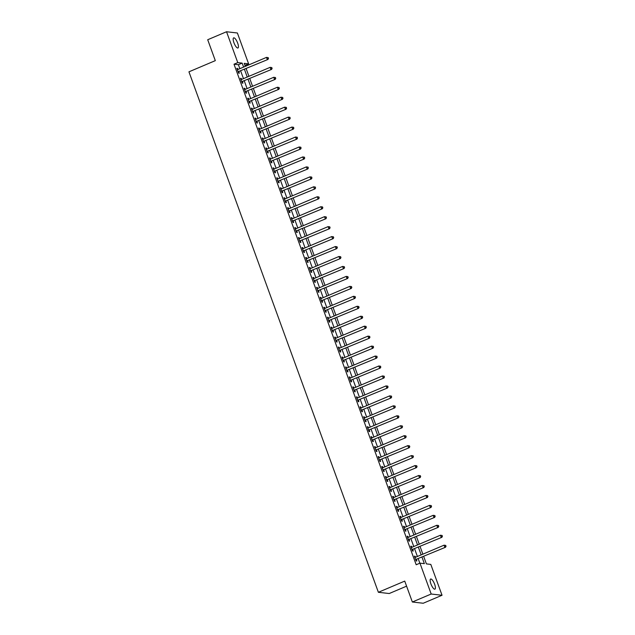 <?xml version="1.0" encoding="UTF-8"?>
<svg xmlns="http://www.w3.org/2000/svg" width="635" height="635" viewBox="0 0 635 635"><rect width="100%" height="100%" fill="white"/><g stroke="black" fill="none" stroke-linecap="round" stroke-linejoin="round"><path stroke-width="0.95" d="M430.895 583.875A5.493 1.667 -113 0 1 430.625 579.025A5.493 1.667 -113 0 1 434.65 584.303A5.493 1.667 -113 0 1 434.919 589.145A5.493 1.667 -113 0 1 430.895 583.875M233.926 42.712A5.493 1.667 -113 0 1 233.656 37.862A5.493 1.667 -113 0 1 237.68 43.14A5.493 1.667 -113 0 1 237.95 47.982A5.493 1.667 -113 0 1 233.926 42.712M406.59 586.161L389.223 593.527L378.381 592.288L188.944 71.826L215.313 60.642L207.708 39.735L226.536 31.75L237.387 32.996L248.618 63.857L244.221 63.349L245.316 66.365M244.967 65.405L248.618 63.857M423.712 556.506L426.403 563.896L430.8 564.404L442.039 595.265L431.189 594.019L419.957 563.158L424.355 563.666L422.013 557.228M431.189 594.019L412.353 602.004L423.204 603.25L442.039 595.265M239.847 68.683L238.403 64.714L234.005 64.206L416.187 564.753L419.957 563.158M419.838 563.205L418.243 558.824M417.393 556.49L414.623 548.87M413.774 546.537L410.996 538.917M410.147 536.583L407.376 528.955M406.527 526.621L403.749 519.001M402.9 516.668L400.129 509.048M399.28 506.714L396.502 499.094M395.653 496.76L392.882 489.14M392.033 486.807L389.255 479.179M388.406 476.845L385.635 469.225M384.786 466.892L382.008 459.272M381.159 456.938L378.389 449.318M377.539 446.984L374.761 439.364M373.912 437.031L371.142 429.403M370.292 427.069L367.514 419.449M366.665 417.116L363.895 409.496M363.045 407.162L360.267 399.542M359.418 397.208L356.648 389.588M355.798 387.255L353.02 379.627M352.171 377.293L349.401 369.673M348.551 367.34L345.773 359.72M344.924 357.386L342.154 349.766M341.305 347.432L338.526 339.812M337.677 337.479L334.907 329.851M334.058 327.517L331.279 319.897M330.43 317.563L327.66 309.943M326.811 307.61L324.033 299.99M323.183 297.656L320.413 290.036M319.564 287.703L316.786 280.075M315.936 277.741L313.166 270.121M312.317 267.787L309.539 260.167M308.689 257.834L305.919 250.214M305.07 247.88L302.292 240.26M301.442 237.927L298.672 230.299M297.823 227.965L295.045 220.345M294.195 218.011L291.425 210.391M290.576 208.058L287.798 200.438M286.949 198.104L284.178 190.484M283.329 188.15L280.551 180.523M279.702 178.197L276.931 170.569M276.082 168.235L273.304 160.615M272.455 158.282L269.684 150.662M268.835 148.328L266.057 140.708M265.208 138.374L262.438 130.746M261.588 128.421L258.818 120.793M257.969 118.459L255.191 110.839M254.341 108.506L251.571 100.886M250.722 98.552L247.944 90.932M247.094 88.598L244.324 80.97M243.475 78.645L240.697 71.017M237.958 69.485L237.577 68.437L236.847 68.35L238.585 73.128L239.316 73.215L238.847 71.914M241.586 79.438L241.205 78.391L240.467 78.303L242.205 83.082L242.943 83.169L242.467 81.875M245.205 89.4L244.824 88.344L244.094 88.257L245.832 93.035L246.563 93.123L246.094 91.829M248.833 99.354L248.452 98.298L247.713 98.219L249.452 102.997L250.19 103.076L249.714 101.783M252.452 109.307L252.071 108.252L251.341 108.172L253.079 112.951L253.809 113.03L253.341 111.736M256.08 119.261L255.699 118.213L254.96 118.126L256.699 122.904L257.437 122.992L256.961 121.69M259.699 129.215L259.318 128.167L258.588 128.079L260.326 132.858L261.056 132.945L260.588 131.651M263.327 139.176L262.946 138.12L262.207 138.033L263.946 142.811L264.684 142.899L264.208 141.605M266.946 149.13L266.565 148.074L265.835 147.995L267.573 152.773L268.303 152.852L267.835 151.559M270.573 159.083L270.192 158.028L269.454 157.948L271.193 162.727L271.931 162.806L271.455 161.512M274.193 169.037L273.812 167.989L273.082 167.902L274.82 172.68L275.55 172.768L275.082 171.466M277.82 178.991L277.439 177.943L276.701 177.856L278.44 182.634L279.178 182.721L278.702 181.427M281.44 188.952L281.059 187.896L280.329 187.809L282.067 192.588L282.797 192.675L282.329 191.381M285.067 198.906L284.686 197.85L283.948 197.771L285.687 202.549L286.425 202.629L285.948 201.335M288.687 208.859L288.306 207.804L287.576 207.724L289.314 212.503L290.044 212.582L289.576 211.288M292.314 218.813L291.933 217.765L291.195 217.678L292.933 222.456L293.672 222.544L293.195 221.242M295.934 228.767L295.553 227.719L294.823 227.632L296.561 232.41L297.291 232.497L296.823 231.203M299.561 238.72L299.18 237.673L298.442 237.585L300.18 242.364L300.919 242.451L300.442 241.157M303.181 248.682L302.8 247.626L302.07 247.547L303.808 252.325L304.538 252.405L304.07 251.111M306.808 258.635L306.427 257.58L305.689 257.5L307.427 262.279L308.166 262.358L307.689 261.064M310.428 268.589L310.047 267.541L309.316 267.454L311.055 272.232L311.785 272.32L311.317 271.018M314.055 278.543L313.666 277.495L312.936 277.408L314.674 282.186L315.412 282.273L314.936 280.98M317.675 288.496L317.294 287.449L316.563 287.361L318.302 292.14L319.032 292.227L318.564 290.933M321.302 298.458L320.913 297.402L320.183 297.323L321.921 302.101L322.659 302.181L322.183 300.887M324.922 308.412L324.541 307.356L323.81 307.276L325.549 312.055L326.279 312.134L325.811 310.84M328.549 318.365L328.16 317.317L327.43 317.23L329.168 322.008L329.906 322.096L329.43 320.794M332.168 328.319L331.787 327.271L331.057 327.184L332.796 331.962L333.526 332.049L333.058 330.756M335.796 338.272L335.407 337.225L334.677 337.137L336.415 341.916L337.153 342.003L336.677 340.709M339.415 348.234L339.034 347.178L338.304 347.099L340.042 351.877L340.773 351.957L340.304 350.663M343.043 358.188L342.654 357.132L341.924 357.053L343.662 361.831L344.4 361.91L343.924 360.616M346.662 368.141L346.281 367.094L345.551 367.006L347.289 371.785L348.02 371.872L347.551 370.57M350.29 378.095L349.901 377.047L349.171 376.96L350.909 381.738L351.647 381.825L351.171 380.532M353.909 388.048L353.528 387.001L352.798 386.913L354.536 391.692L355.267 391.779L354.798 390.485M357.537 398.01L357.148 396.954L356.418 396.875L358.156 401.653L358.886 401.733L358.418 400.439M361.156 407.964L360.775 406.908L360.045 406.829L361.783 411.607L362.514 411.686L362.045 410.393M364.784 417.917L364.395 416.87L363.664 416.782L365.403 421.561L366.133 421.648L365.665 420.346M368.403 427.871L368.022 426.823L367.284 426.736L369.03 431.514L369.76 431.602L369.292 430.308M372.031 437.825L371.642 436.777L370.911 436.689L372.65 441.468L373.38 441.555L372.912 440.261M375.65 447.786L375.269 446.73L374.531 446.651L376.277 451.429L377.007 451.509L376.539 450.215M379.278 457.74L378.889 456.684L378.158 456.605L379.897 461.383L380.627 461.462L380.159 460.169M382.897 467.693L382.516 466.646L381.778 466.558L383.524 471.337L384.254 471.424L383.786 470.122M386.524 477.647L386.136 476.599L385.405 476.512L387.144 481.29L387.874 481.378L387.406 480.084M390.144 487.601L389.763 486.553L389.025 486.466L390.771 491.244L391.501 491.331L391.025 490.037M393.763 497.562L393.382 496.506L392.652 496.427L394.391 501.206L395.121 501.285L394.652 499.991M397.391 507.516L397.01 506.46L396.272 506.381L398.018 511.159L398.748 511.238L398.272 509.945M401.01 517.469L400.629 516.422L399.899 516.334L401.637 521.113L402.368 521.2L401.899 519.898M404.638 527.423L404.257 526.375L403.519 526.288L405.265 531.066L405.995 531.154L405.519 529.86M408.257 537.377L407.876 536.329L407.146 536.242L408.884 541.02L409.615 541.107L409.146 539.813M411.885 547.338L411.504 546.283L410.766 546.203L412.504 550.982L413.242 551.061L412.766 549.767M415.504 557.292L415.123 556.236L414.393 556.157L416.131 560.935L416.862 561.015L416.393 559.721M412.353 602.004L404.741 581.104L378.381 592.288M234.005 64.206L237.768 62.611L226.536 31.75M243.618 67.088L242.165 63.111L237.768 62.611M421.164 554.895L418.386 547.267M417.536 544.941L414.766 537.313M413.917 534.98L411.139 527.36M410.289 525.026L407.519 517.406M406.67 515.072L403.892 507.452M403.042 505.119L400.272 497.491M399.423 495.165L396.645 487.537M395.795 485.203L393.025 477.583M392.176 475.25L389.398 467.63M388.549 465.296L385.778 457.676M384.929 455.343L382.151 447.715M381.302 445.389L378.531 437.761M377.682 435.427L374.904 427.807M374.055 425.474L371.284 417.854M370.435 415.52L367.657 407.9M366.808 405.567L364.038 397.947M363.188 395.613L360.41 387.985M359.561 385.651L356.791 378.031M355.941 375.698L353.163 368.078M352.314 365.744L349.544 358.124M348.694 355.791L345.916 348.17M345.067 345.837L342.297 338.209M341.447 335.875L338.669 328.255M337.82 325.922L335.05 318.302M334.2 315.968L331.422 308.348M330.573 306.014L327.803 298.394M326.954 296.061L324.175 288.433M323.326 286.099L320.556 278.479M319.707 276.146L316.928 268.526M316.079 266.192L313.309 258.572M312.46 256.238L309.682 248.618M308.832 246.285L306.062 238.657M305.213 236.323L302.435 228.703M301.585 226.37L298.815 218.75M297.966 216.416L295.188 208.796M294.338 206.462L291.568 198.842M290.719 196.509L287.941 188.881M287.091 186.547L284.321 178.927M283.472 176.593L280.694 168.973M279.852 166.64L277.074 159.02M276.225 156.686L273.455 149.066M272.606 146.733L269.827 139.105M268.978 136.771L266.208 129.151M265.359 126.817L262.58 119.197M261.731 116.864L258.961 109.244M258.112 106.91L255.333 99.29M254.484 96.957L251.714 89.329M250.865 86.995L248.087 79.375M247.237 77.041L244.467 69.421M246.166 68.699L248.944 76.319M249.793 78.653L252.563 86.273M253.413 88.606L256.191 96.234M257.04 98.568L259.81 106.188M260.66 108.521L263.438 116.141M264.287 118.475L267.057 126.095M267.906 128.429L270.685 136.049M271.534 138.382L274.304 146.01M275.153 148.344L277.932 155.964M278.781 158.298L281.551 165.918M282.4 168.251L285.178 175.871M286.028 178.205L288.798 185.825M289.647 188.158L292.425 195.786M293.275 198.12L296.045 205.74M296.894 208.074L299.672 215.694M300.522 218.027L303.292 225.647M304.141 227.981L306.919 235.601M307.769 237.934L310.539 245.562M311.388 247.888L314.166 255.516M315.016 257.85L317.786 265.47M318.635 267.803L321.413 275.423M322.262 277.757L325.033 285.377M325.882 287.711L328.66 295.338M329.509 297.664L332.28 305.292M333.129 307.626L335.907 315.246M336.756 317.579L339.527 325.199M340.376 327.533L343.154 335.153M343.995 337.487L346.773 345.115M347.623 347.44L350.393 355.068M351.242 357.402L354.02 365.022M354.87 367.355L357.64 374.975M358.489 377.309L361.267 384.929M362.117 387.263L364.887 394.891M365.736 397.216L368.514 404.844M369.364 407.178L372.134 414.798M372.983 417.131L375.761 424.751M376.611 427.085L379.381 434.705M380.23 437.039L383.008 444.667M383.858 446.992L386.628 454.62M387.477 456.954L390.255 464.574M391.104 466.908L393.875 474.528M394.724 476.861L397.502 484.481M398.351 486.815L401.122 494.443M401.971 496.768L404.749 504.396M405.598 506.73L408.368 514.35M409.218 516.684L411.996 524.304M412.845 526.637L415.615 534.257M416.465 536.591L419.243 544.211M420.092 546.544L422.862 554.172M238.403 64.714L242.165 63.111M236.974 68.691L237.577 68.437M240.594 78.645L241.205 78.391M244.213 88.606L244.824 88.344M247.84 98.56L248.452 98.298M251.46 108.514L252.071 108.252M255.087 118.467L255.699 118.213M258.707 128.421L259.318 128.167M262.334 138.382L262.946 138.12M265.954 148.336L266.565 148.074M269.581 158.29L270.192 158.028M273.201 168.243L273.812 167.989M276.828 178.197L277.439 177.943M280.448 188.158L281.059 187.896M284.075 198.112L284.686 197.85M287.695 208.066L288.306 207.804M291.322 218.019L291.933 217.765M294.942 227.973L295.553 227.719M298.569 237.934L299.18 237.673M302.189 247.888L302.8 247.626M305.816 257.842L306.427 257.58M309.435 267.795L310.047 267.541M313.063 277.749L313.666 277.495M316.682 287.711L317.294 287.449M320.31 297.664L320.913 297.402M323.929 307.618L324.541 307.356M327.557 317.571L328.16 317.317M331.176 327.525L331.787 327.271M334.804 337.479L335.407 337.225M338.423 347.44L339.034 347.178M342.051 357.394L342.654 357.132M345.67 367.347L346.281 367.094M349.298 377.301L349.901 377.047M352.917 387.255L353.528 387.001M356.545 397.216L357.148 396.954M360.164 407.17L360.775 406.908M363.791 417.124L364.395 416.87M367.411 427.077L368.022 426.823M371.038 437.031L371.642 436.777M374.658 446.992L375.269 446.73M378.285 456.946L378.889 456.684M381.905 466.9L382.516 466.646M385.532 476.853L386.136 476.599M389.152 486.807L389.763 486.553M392.779 496.768L393.382 496.506M396.399 506.722L397.01 506.46M400.026 516.676L400.629 516.422M403.646 526.629L404.257 526.375M407.273 536.583L407.876 536.329M410.893 546.544L411.504 546.283M414.52 556.498L415.123 556.236M238.45 71.572L267.962 59.452L238.45 71.572A0.857 0.81 -83.5 0 0 238.196 71.755L238.117 71.834M268.216 58.38L267.232 59.372L266.51 57.38L268.216 57.618L268.216 58.38L268.216 57.618M237.315 69.644L237.427 69.644A0.857 0.81 -83.5 0 0 237.728 69.588L266.51 57.38L267.922 57.587M239.189 71.66A0.857 0.81 -83.5 0 0 238.927 71.834L238.331 72.438M267.962 59.452L268.51 58.412M242.078 81.534L271.589 69.405L242.078 81.534A0.857 0.81 -83.5 0 0 241.816 81.709L241.737 81.788M271.836 68.334L270.851 69.326L270.129 67.334L271.844 67.572L271.836 68.334L271.844 67.572M240.943 79.597L241.054 79.597A0.857 0.81 -83.5 0 0 241.356 79.542L270.129 67.334L271.55 67.54M242.808 81.613A0.857 0.81 -83.5 0 0 242.554 81.788L241.959 82.391M271.589 69.405L272.129 68.374M245.697 91.488L275.209 79.367L245.697 91.488A0.857 0.81 -83.5 0 0 245.443 91.662L245.364 91.742M275.463 78.295L274.479 79.28L273.756 77.287L275.463 77.534L275.463 78.295L275.463 77.534M244.562 89.559L244.673 89.559A0.857 0.81 -83.5 0 0 244.975 89.495L273.756 77.287L275.169 77.494M246.436 91.567A0.857 0.81 -83.5 0 0 246.174 91.75L245.578 92.345M275.209 79.367L275.757 78.327M249.325 101.441L278.836 89.321L249.325 101.441A0.857 0.81 -83.5 0 0 249.063 101.616L248.983 101.695M279.082 88.249L278.098 89.233L277.376 87.241L279.09 87.487L279.082 88.249L279.09 87.487M248.19 99.512L248.301 99.512A0.857 0.81 -83.5 0 0 248.602 99.449L277.376 87.241L278.797 87.447M250.055 101.529A0.857 0.81 -83.5 0 0 249.801 101.703L249.206 102.298M278.836 89.321L279.376 88.281M252.944 111.395L282.456 99.274L252.944 111.395A0.857 0.81 -83.5 0 0 252.69 111.569L252.611 111.657M282.71 98.203L281.726 99.187L281.003 97.203L282.71 97.441L282.71 98.203L282.71 97.441M251.809 109.466L251.92 109.466A0.857 0.81 -83.5 0 0 252.222 109.403L281.003 97.203L282.416 97.409M253.683 111.482A0.857 0.81 -83.5 0 0 253.421 111.657L252.825 112.252M282.456 99.274L283.004 98.234M256.572 121.348L286.083 109.228L256.572 121.348A0.857 0.81 -83.5 0 0 256.31 121.531L256.23 121.61M286.329 108.156L285.345 109.149L284.623 107.156L286.337 107.394L286.329 108.156L286.337 107.394M255.437 119.42L255.548 119.42A0.857 0.81 -83.5 0 0 255.849 119.364L284.623 107.156L286.044 107.363M257.302 121.436A0.857 0.81 -83.5 0 0 257.048 121.61L256.453 122.214M286.083 109.228L286.623 108.188M260.191 131.31L289.703 119.182L260.191 131.31A0.857 0.81 -83.5 0 0 259.937 131.485L259.85 131.564M289.957 118.11L288.973 119.102L288.25 117.11L289.957 117.348L289.957 118.11L289.957 117.348M259.056 129.373L259.167 129.373A0.857 0.81 -83.5 0 0 259.469 129.318L288.25 117.11L289.663 117.316M260.929 131.389A0.857 0.81 -83.5 0 0 260.667 131.564L260.072 132.167M289.703 119.182L290.251 118.15M263.819 141.264L293.33 129.143L263.819 141.264A0.857 0.81 -83.5 0 0 263.557 141.438L263.477 141.518M293.576 128.072L292.592 129.056L291.87 127.064L293.584 127.302L293.576 128.072L293.584 127.302M262.684 139.335L262.795 139.335A0.857 0.81 -83.5 0 0 263.096 139.271L291.87 127.064L293.291 127.27M264.549 141.343A0.857 0.81 -83.5 0 0 264.287 141.526L263.7 142.121M293.33 129.143L293.87 128.103M267.438 151.217L296.95 139.097L267.438 151.217A0.857 0.81 -83.5 0 0 267.184 151.392L267.097 151.471M297.204 138.025L296.22 139.009L295.497 137.017L297.204 137.263L297.204 138.025L297.204 137.263M266.303 149.288L266.414 149.288A0.857 0.81 -83.5 0 0 266.716 149.225L295.497 137.017L296.91 137.224M268.176 151.305A0.857 0.81 -83.5 0 0 267.914 151.479L267.319 152.075M296.95 139.097L297.498 138.057M271.066 161.171L300.577 149.05L271.066 161.171A0.857 0.81 -83.5 0 0 270.804 161.346L270.724 161.433M300.823 147.979L299.839 148.963L299.117 146.979L300.823 147.217L300.823 147.979L300.823 147.217M269.931 159.242L270.042 159.242A0.857 0.81 -83.5 0 0 270.343 159.179L299.117 146.979L300.538 147.185M271.796 161.258A0.857 0.81 -83.5 0 0 271.534 161.433L270.947 162.028M300.577 149.05L301.117 148.011M274.685 171.125L304.197 159.004L274.685 171.125A0.857 0.81 -83.5 0 0 274.431 171.307L274.344 171.386M304.451 157.932L303.466 158.925L302.744 156.932L304.451 157.17L304.451 157.932L304.451 157.17M273.55 169.196L273.661 169.196A0.857 0.81 -83.5 0 0 273.963 169.132L302.744 156.932L304.157 157.139M275.423 171.212A0.857 0.81 -83.5 0 0 275.161 171.386L274.566 171.99M304.197 159.004L304.736 157.964M278.313 181.086L307.824 168.958L278.313 181.086A0.857 0.81 -83.5 0 0 278.051 181.261L277.971 181.34M308.07 167.886L307.086 168.878L306.364 166.886L308.07 167.124L308.07 167.886L308.07 167.124M277.177 179.149L277.289 179.149A0.857 0.81 -83.5 0 0 277.59 179.094L306.364 166.886L307.784 167.092M279.043 181.166A0.857 0.81 -83.5 0 0 278.781 181.34L278.186 181.943M307.824 168.958L308.364 167.926M281.932 191.04L311.444 178.919L281.932 191.04A0.857 0.81 -83.5 0 0 281.678 191.214L281.591 191.294M311.698 177.848L310.713 178.832L309.991 176.84L311.698 177.078L311.698 177.848L311.698 177.078M280.797 189.111L280.908 189.111A0.857 0.81 -83.5 0 0 281.21 189.047L309.991 176.84L311.404 177.046M282.67 191.119A0.857 0.81 -83.5 0 0 282.408 191.302L281.813 191.897M311.444 178.919L311.983 177.879M285.559 200.993L315.071 188.873L285.559 200.993A0.857 0.81 -83.5 0 0 285.298 201.168L285.218 201.247M315.317 187.801L314.333 188.785L313.611 186.793L315.317 187.039L315.317 187.801L315.317 187.039M284.424 199.065L284.536 199.065A0.857 0.81 -83.5 0 0 284.837 199.001L313.611 186.793L315.031 187M286.29 201.081A0.857 0.81 -83.5 0 0 286.028 201.255L285.433 201.851M315.071 188.873L315.611 187.833M289.179 210.947L318.691 198.826L289.179 210.947A0.857 0.81 -83.5 0 0 288.925 211.122L288.838 211.209M318.945 197.755L317.96 198.739L317.238 196.755L318.945 196.993L318.945 197.755L318.945 196.993M288.044 209.018L288.155 209.018A0.857 0.81 -83.5 0 0 288.457 208.955L317.238 196.755L318.651 196.961M289.917 211.034A0.857 0.81 -83.5 0 0 289.655 211.209L289.06 211.804M318.691 198.826L319.23 197.787M292.806 220.901L322.318 208.78L292.806 220.901A0.857 0.81 -83.5 0 0 292.544 221.083L292.465 221.163M322.564 207.708L321.58 208.701L320.858 206.708L322.564 206.947L322.564 207.708L322.564 206.947M291.671 218.972L291.775 218.972A0.857 0.81 -83.5 0 0 292.084 218.908L320.858 206.708L322.27 206.915M293.537 220.988A0.857 0.81 -83.5 0 0 293.275 221.163L292.679 221.766M322.318 208.78L322.858 207.74M296.426 230.862L325.938 218.734L296.426 230.862A0.857 0.81 -83.5 0 0 296.172 231.037L296.085 231.116M326.184 217.662L325.207 218.654L324.485 216.662L326.192 216.9L326.184 217.662L326.192 216.9M295.291 228.925L295.402 228.925A0.857 0.81 -83.5 0 0 295.704 228.87L324.485 216.662L325.898 216.868M297.164 230.942A0.857 0.81 -83.5 0 0 296.902 231.116L296.307 231.719M325.938 218.734L326.477 217.702M300.053 240.816L329.565 228.695L300.053 240.816A0.857 0.81 -83.5 0 0 299.791 240.99L299.712 241.07M329.811 227.624L328.827 228.608L328.104 226.616L329.811 226.854L329.811 227.624L329.811 226.854M298.918 238.887L299.022 238.887A0.857 0.81 -83.5 0 0 299.331 238.823L328.104 226.616L329.517 226.822M300.784 240.895A0.857 0.81 -83.5 0 0 300.522 241.078L299.926 241.673M329.565 228.695L330.105 227.655M303.673 250.769L333.184 238.649L303.673 250.769A0.857 0.81 -83.5 0 0 303.419 250.944L303.332 251.023M333.431 237.577L332.454 238.562L331.724 236.569L333.438 236.815L333.431 237.577L333.438 236.815M302.538 248.841L302.649 248.841A0.857 0.81 -83.5 0 0 302.951 248.777L331.724 236.569L333.145 236.776M304.411 250.849A0.857 0.81 -83.5 0 0 304.149 251.031L303.554 251.627M333.184 238.649L333.724 237.609M307.3 260.723L336.812 248.602L307.3 260.723A0.857 0.81 -83.5 0 0 307.038 260.898L306.959 260.985M337.058 247.531L336.074 248.515L335.351 246.531L337.058 246.769L337.058 247.531L337.058 246.769M306.165 258.794L306.268 258.794A0.857 0.81 -83.5 0 0 306.578 258.731L335.351 246.531L336.764 246.737M308.031 260.81A0.857 0.81 -83.5 0 0 307.769 260.985L307.173 261.58M336.812 248.602L337.352 247.563M310.92 270.677L340.431 258.556L310.92 270.677A0.857 0.81 -83.5 0 0 310.666 270.859L310.578 270.939M340.677 257.485L339.701 258.477L338.971 256.484L340.685 256.723L340.677 257.485L340.685 256.723M309.785 268.748L309.896 268.748A0.857 0.81 -83.5 0 0 310.197 268.684L338.971 256.484L340.392 256.691M311.658 270.764A0.857 0.81 -83.5 0 0 311.396 270.939L310.801 271.542M340.431 258.556L340.971 257.516M314.547 280.638L344.059 268.51L314.547 280.638A0.857 0.81 -83.5 0 0 314.285 280.813L314.206 280.892M344.305 267.438L343.321 268.43L342.598 266.438L344.305 266.676L344.305 267.438L344.305 266.676M313.412 278.702L313.515 278.702A0.857 0.81 -83.5 0 0 313.817 278.646L342.598 266.438L344.011 266.644M315.277 280.718A0.857 0.81 -83.5 0 0 315.016 280.892L314.42 281.495M344.059 268.51L344.599 267.478M318.167 290.592L347.678 278.471L318.167 290.592A0.857 0.81 -83.5 0 0 317.905 290.766L317.825 290.846M347.924 277.4L346.948 278.384L346.218 276.392L347.932 276.63L347.924 277.4L347.932 276.63M317.032 288.663L317.143 288.663A0.857 0.81 -83.5 0 0 317.444 288.6L346.218 276.392L347.639 276.598M318.905 290.671A0.857 0.81 -83.5 0 0 318.643 290.854L318.048 291.449M347.678 278.471L348.218 277.431M321.794 300.545L351.306 288.425L321.794 300.545A0.857 0.81 -83.5 0 0 321.532 300.72L321.453 300.799M351.552 287.353L350.568 288.338L349.845 286.345L351.552 286.591L351.552 287.353L351.552 286.591M320.659 298.617L320.762 298.617A0.857 0.81 -83.5 0 0 321.064 298.553L349.845 286.345L351.258 286.552M322.524 300.625A0.857 0.81 -83.5 0 0 322.262 300.807L321.667 301.403M351.306 288.425L351.846 287.385M325.414 310.499L354.925 298.379L325.414 310.499A0.857 0.81 -83.5 0 0 325.152 310.674L325.072 310.761M355.171 297.307L354.195 298.291L353.465 296.307L355.179 296.545L355.171 297.307L355.179 296.545M324.279 308.57L324.39 308.57A0.857 0.81 -83.5 0 0 324.691 308.507L353.465 296.307L354.886 296.513M326.152 310.586A0.857 0.81 -83.5 0 0 325.89 310.761L325.295 311.356M354.925 298.379L355.465 297.339M329.041 320.453L358.553 308.332L329.041 320.453A0.857 0.81 -83.5 0 0 328.779 320.635L328.7 320.715M358.799 307.261L357.815 308.253L357.092 306.26L358.799 306.499L358.799 307.261L358.799 306.499M327.906 318.524L328.009 318.524A0.857 0.81 -83.5 0 0 328.311 318.46L357.092 306.26L358.505 306.467M329.771 320.54A0.857 0.81 -83.5 0 0 329.509 320.715L328.914 321.318M358.553 308.332L359.092 307.292M332.661 330.414L362.172 318.286L332.661 330.414A0.857 0.81 -83.5 0 0 332.399 330.589L332.319 330.668M362.418 317.214L361.442 318.206L360.712 316.214L362.426 316.452L362.418 317.214L362.426 316.452M331.526 328.478L331.637 328.478A0.857 0.81 -83.5 0 0 331.938 328.422L360.712 316.214L362.133 316.42M333.399 330.494A0.857 0.81 -83.5 0 0 333.137 330.668L332.542 331.272M362.172 318.286L362.712 317.254M336.288 340.368L365.8 328.247L336.288 340.368A0.857 0.81 -83.5 0 0 336.026 340.543L335.947 340.622M366.046 327.176L365.061 328.16L364.339 326.168L366.046 326.406L366.046 327.176L366.046 326.406M335.145 338.439L335.256 338.439A0.857 0.81 -83.5 0 0 335.558 338.376L364.339 326.168L365.752 326.374M337.018 340.447A0.857 0.81 -83.5 0 0 336.756 340.63L336.161 341.225M365.8 328.247L366.339 327.208M339.908 350.322L369.419 338.201L339.908 350.322A0.857 0.81 -83.5 0 0 339.646 350.496L339.566 350.576M369.665 337.129L368.689 338.114L367.959 336.121L369.673 336.367L369.665 337.129L369.673 336.367M338.772 348.393L338.884 348.393A0.857 0.81 -83.5 0 0 339.185 348.329L367.959 336.121L369.38 336.328M340.646 350.401A0.857 0.81 -83.5 0 0 340.384 350.583L339.788 351.179M369.419 338.201L369.959 337.161M343.535 360.275L373.047 348.155L343.535 360.275A0.857 0.81 -83.5 0 0 343.273 360.45L343.194 360.537M373.293 347.083L372.308 348.067L371.586 346.083L373.293 346.321L373.293 347.083L373.293 346.321M342.392 358.346L342.503 358.346A0.857 0.81 -83.5 0 0 342.805 358.283L371.586 346.083L372.999 346.289M344.265 360.362A0.857 0.81 -83.5 0 0 344.003 360.537L343.408 361.132M373.047 348.155L373.586 347.115M347.154 370.229L376.666 358.108L347.154 370.229A0.857 0.81 -83.5 0 0 346.893 370.411L346.813 370.491M376.912 357.037L375.936 358.029L375.206 356.037L376.92 356.275L376.912 357.037L376.92 356.275M346.019 368.3L346.131 368.3A0.857 0.81 -83.5 0 0 346.432 368.236L375.206 356.037L376.626 356.243M347.893 370.316A0.857 0.81 -83.5 0 0 347.631 370.491L347.035 371.086M376.666 358.108L377.206 357.068M350.782 380.182L380.294 368.062L350.782 380.182A0.857 0.81 -83.5 0 0 350.52 380.365L350.441 380.444M380.54 366.99L379.555 367.983L378.833 365.99L380.54 366.228L380.54 366.99L380.54 366.228M349.639 378.254L349.75 378.254A0.857 0.81 -83.5 0 0 350.052 378.198L378.833 365.99L380.246 366.197M351.512 380.27A0.857 0.81 -83.5 0 0 351.25 380.444L350.655 381.048M380.294 368.062L380.833 367.03M354.401 390.144L383.913 378.023L354.401 390.144A0.857 0.81 -83.5 0 0 354.139 390.319L354.06 390.398M384.159 376.952L383.183 377.936L382.453 375.944L384.167 376.182L384.159 376.952L384.167 376.182M353.266 388.215L353.377 388.215A0.857 0.81 -83.5 0 0 353.679 388.152L382.453 375.944L383.873 376.15M355.14 390.223A0.857 0.81 -83.5 0 0 354.878 390.406L354.282 391.001M383.913 378.023L384.453 376.984M358.029 400.098L387.533 387.977L358.029 400.098A0.857 0.81 -83.5 0 0 357.767 400.272L357.688 400.352M387.787 386.905L386.802 387.89L386.08 385.897L387.787 386.144L387.787 386.905L387.787 386.144M356.886 398.169L356.997 398.169A0.857 0.81 -83.5 0 0 357.299 398.105L386.08 385.897L387.493 386.104M358.759 400.177A0.857 0.81 -83.5 0 0 358.497 400.36L357.902 400.955M387.533 387.977L388.08 386.937M361.648 410.051L391.16 397.931L361.648 410.051A0.857 0.81 -83.5 0 0 361.386 410.226L361.307 410.313M391.406 396.859L390.43 397.843L389.699 395.859L391.414 396.097L391.406 396.859L391.414 396.097M360.513 408.122L360.624 408.122A0.857 0.81 -83.5 0 0 360.926 408.059L389.699 395.859L391.12 396.065M362.387 410.139A0.857 0.81 -83.5 0 0 362.125 410.313L361.529 410.908M391.16 397.931L391.7 396.891M365.276 420.005L394.779 407.884L365.276 420.005A0.857 0.81 -83.5 0 0 365.014 420.187L364.934 420.267M395.034 406.813L394.049 407.805L393.327 405.813L395.034 406.051L395.034 406.813L395.034 406.051M364.133 418.076L364.244 418.076A0.857 0.81 -83.5 0 0 364.546 418.013L393.327 405.813L394.74 406.019M366.006 420.092A0.857 0.81 -83.5 0 0 365.744 420.267L365.149 420.862M394.779 407.884L395.327 406.844M368.895 429.958L398.407 417.838L368.895 429.958A0.857 0.81 -83.5 0 0 368.633 430.141L368.554 430.22M398.653 416.766L397.677 417.759L396.946 415.766L398.661 416.004L398.653 416.766L398.661 416.004M367.76 428.03L367.871 428.03A0.857 0.81 -83.5 0 0 368.173 427.974L396.946 415.766L398.367 415.973M369.633 430.046A0.857 0.81 -83.5 0 0 369.372 430.22L368.776 430.824M398.407 417.838L398.947 416.806M372.523 439.92L402.026 427.8L372.523 439.92A0.857 0.81 -83.5 0 0 372.261 440.095L372.181 440.174M402.28 426.728L401.296 427.712L400.574 425.72L402.28 425.958L402.28 426.728L402.28 425.958M371.38 437.991L371.491 437.991A0.857 0.81 -83.5 0 0 371.792 437.928L400.574 425.72L401.987 425.926M373.253 439.999A0.857 0.81 -83.5 0 0 372.991 440.182L372.396 440.777M402.026 427.8L402.574 426.76M376.142 449.874L405.654 437.753L376.142 449.874A0.857 0.81 -83.5 0 0 375.88 450.048L375.801 450.128M405.9 436.682L404.924 437.666L404.193 435.673L405.908 435.92L405.9 436.682L405.908 435.92M375.007 447.945L375.118 447.945A0.857 0.81 -83.5 0 0 375.42 447.881L404.193 435.673L405.614 435.88M376.873 449.953A0.857 0.81 -83.5 0 0 376.618 450.136L376.023 450.731M405.654 437.753L406.194 436.713M379.77 459.827L409.273 447.707L379.77 459.827A0.857 0.81 -83.5 0 0 379.508 460.002L379.428 460.089M409.527 446.635L408.543 447.619L407.821 445.627L409.527 445.873L409.527 446.635L409.527 445.873M378.627 457.898L378.738 457.898A0.857 0.81 -83.5 0 0 379.039 457.835L407.821 445.627L409.234 445.841M380.5 459.915A0.857 0.81 -83.5 0 0 380.238 460.089L379.643 460.685M409.273 447.707L409.821 446.667M383.389 469.781L412.901 457.66L383.389 469.781A0.857 0.81 -83.5 0 0 383.127 469.964L383.048 470.043M413.147 456.589L412.171 457.581L411.44 455.589L413.155 455.827L413.147 456.589L413.155 455.827M382.254 467.852L382.365 467.852A0.857 0.81 -83.5 0 0 382.667 467.789L411.44 455.589L412.861 455.795M384.119 469.868A0.857 0.81 -83.5 0 0 383.865 470.043L383.27 470.638M412.901 457.66L413.441 456.621M387.017 479.735L416.52 467.614L387.017 479.735A0.857 0.81 -83.5 0 0 386.755 479.917L386.675 479.996M416.774 466.542L415.79 467.535L415.068 465.542L416.774 465.78L416.774 466.542L416.774 465.78M385.874 477.806L385.985 477.806A0.857 0.81 -83.5 0 0 386.286 477.75L415.068 465.542L416.481 465.749M387.747 479.822A0.857 0.81 -83.5 0 0 387.485 479.996L386.89 480.6M416.52 467.614L417.068 466.582M390.636 489.696L420.148 477.576L390.636 489.696A0.857 0.81 -83.5 0 0 390.374 489.871L390.295 489.95M420.394 476.504L419.417 477.488L418.687 475.496L420.402 475.734L420.394 476.504L420.402 475.734M389.501 487.767L389.612 487.767A0.857 0.81 -83.5 0 0 389.914 487.704L418.687 475.496L420.108 475.702M391.366 489.775A0.857 0.81 -83.5 0 0 391.112 489.958L390.517 490.553M420.148 477.576L420.688 476.536M394.264 499.65L423.767 487.529L394.264 499.65A0.857 0.81 -83.5 0 0 394.002 499.824L393.922 499.904M424.021 486.458L423.037 487.442L422.315 485.45L424.021 485.696L424.021 486.458L424.021 485.696M393.121 497.721L393.232 497.721A0.857 0.81 -83.5 0 0 393.533 497.657L422.315 485.45L423.728 485.656M394.994 499.729A0.857 0.81 -83.5 0 0 394.732 499.912L394.137 500.507M423.767 487.529L424.315 486.489M397.883 509.603L427.395 497.483L397.883 509.603A0.857 0.81 -83.5 0 0 397.621 509.778L397.542 509.865M427.641 496.411L426.664 497.395L425.934 495.403L427.649 495.649L427.641 496.411L427.649 495.649M396.748 507.675L396.859 507.675A0.857 0.81 -83.5 0 0 397.161 507.611L425.934 495.403L427.355 495.617M398.613 509.691A0.857 0.81 -83.5 0 0 398.359 509.865L397.764 510.461M427.395 497.483L427.934 496.443M401.51 519.557L431.014 507.436L401.51 519.557A0.857 0.81 -83.5 0 0 401.249 519.74L401.169 519.819M431.268 506.365L430.284 507.357L429.562 505.365L431.268 505.603L431.268 506.365L431.268 505.603M400.367 517.628L400.479 517.628A0.857 0.81 -83.5 0 0 400.78 517.565L429.562 505.365L430.974 505.571M402.241 519.644A0.857 0.81 -83.5 0 0 401.979 519.819L401.383 520.414M431.014 507.436L431.562 506.397M405.13 529.511L434.642 517.39L405.13 529.511A0.857 0.81 -83.5 0 0 404.868 529.693L404.789 529.773M434.888 516.318L433.911 517.311L433.181 515.318L434.896 515.556L434.888 516.318L434.896 515.556M403.995 527.582L404.106 527.582A0.857 0.81 -83.5 0 0 404.408 527.526L433.181 515.318L434.602 515.525M405.86 529.598A0.857 0.81 -83.5 0 0 405.606 529.773L405.011 530.376M434.642 517.39L435.181 516.358M408.757 539.472L438.261 527.344L408.757 539.472A0.857 0.81 -83.5 0 0 408.495 539.647L408.416 539.726M438.515 526.28L437.531 527.264L436.809 525.272L438.515 525.51L438.515 526.28L438.515 525.51M407.614 537.543L407.726 537.543A0.857 0.81 -83.5 0 0 408.027 537.48L436.809 525.272L438.221 525.478M409.488 539.552A0.857 0.81 -83.5 0 0 409.226 539.734L408.63 540.329M438.261 527.344L438.809 526.312M412.377 549.426L441.889 537.305L412.377 549.426A0.857 0.81 -83.5 0 0 412.115 549.6L412.036 549.68M442.135 536.234L441.158 537.218L440.428 535.226L442.143 535.472L442.135 536.234L442.143 535.472M411.242 547.497L411.353 547.497A0.857 0.81 -83.5 0 0 411.655 547.433L440.428 535.226L441.849 535.432M413.107 549.505A0.857 0.81 -83.5 0 0 412.853 549.688L412.258 550.283M441.889 537.305L442.428 536.265M416.004 559.379L445.508 547.259L416.004 559.379A0.857 0.81 -83.5 0 0 415.742 559.554L415.663 559.641M445.762 546.187L444.778 547.172L444.055 545.179L445.762 545.425L445.762 546.187L445.762 545.425M414.861 557.451L414.972 557.451A0.857 0.81 -83.5 0 0 415.274 557.387L444.055 545.179L445.468 545.394M416.735 559.467A0.857 0.81 -83.5 0 0 416.473 559.641L415.877 560.237M445.508 547.259L446.056 546.219M238.196 71.755L238.927 71.834M241.816 81.709L242.554 81.788M245.443 91.662L246.174 91.75M249.063 101.616L249.801 101.703M252.69 111.569L253.421 111.657M256.31 121.531L257.048 121.61M259.937 131.485L260.667 131.564M263.557 141.438L264.287 141.526M267.184 151.392L267.914 151.479M270.804 161.346L271.534 161.433M274.431 171.307L275.161 171.386M278.051 181.261L278.781 181.34M281.678 191.214L282.408 191.302M285.298 201.168L286.028 201.255M288.925 211.122L289.655 211.209M292.544 221.083L293.275 221.163M296.172 231.037L296.902 231.116M299.791 240.99L300.522 241.078M303.419 250.944L304.149 251.031M307.038 260.898L307.769 260.985M310.666 270.859L311.396 270.939M314.285 280.813L315.016 280.892M317.905 290.766L318.643 290.854M321.532 300.72L322.262 300.807M325.152 310.674L325.89 310.761M328.779 320.635L329.509 320.715M332.399 330.589L333.137 330.668M336.026 340.543L336.756 340.63M339.646 350.496L340.384 350.583M343.273 360.45L344.003 360.537M346.893 370.411L347.631 370.491M350.52 380.365L351.25 380.444M354.139 390.319L354.878 390.406M357.767 400.272L358.497 400.36M361.386 410.226L362.125 410.313M365.014 420.187L365.744 420.267M368.633 430.141L369.372 430.22M372.261 440.095L372.991 440.182M375.88 450.048L376.618 450.136M379.508 460.002L380.238 460.089M383.127 469.964L383.865 470.043M386.755 479.917L387.485 479.996M390.374 489.871L391.112 489.958M394.002 499.824L394.732 499.912M397.621 509.778L398.359 509.865M401.249 519.74L401.979 519.819M404.868 529.693L405.606 529.773M408.495 539.647L409.226 539.734M412.115 549.6L412.853 549.688M415.742 559.554L416.473 559.641"/></g></svg>

